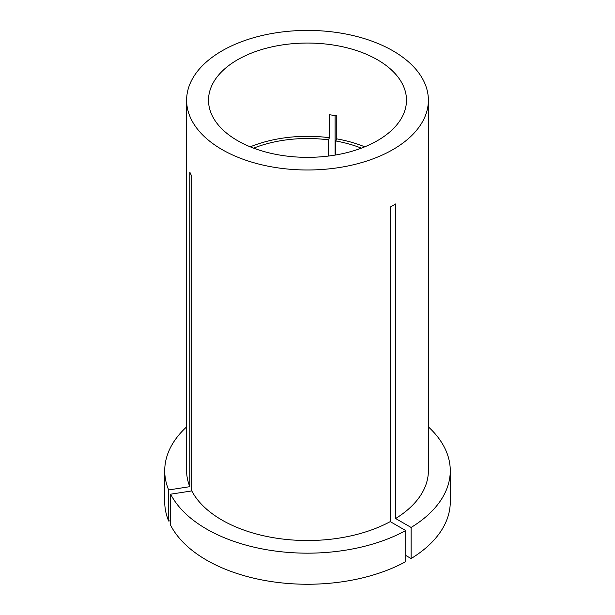 <?xml version="1.0" encoding="UTF-8"?>
<svg xmlns="http://www.w3.org/2000/svg" width="615" height="615" viewBox="0 0 615 615"><rect width="100%" height="100%" fill="white"/><g stroke="black" fill="none" stroke-linecap="round" stroke-linejoin="round"><path stroke-width="0.92" d="M364.733 146.831A98.984 57.149 0 0 0 336.782 138.867L336.782 115.858L329.425 114.721L329.425 137.729A98.984 57.149 0 0 0 250.267 146.831M377.495 59.793A98.984 57.149 0 0 0 269.616 47.401A98.984 57.149 0 0 0 208.516 100.199A98.984 57.149 0 0 0 237.505 140.612A98.984 57.149 0 0 0 345.384 153.004A98.984 57.149 0 0 0 406.484 100.199A98.984 57.149 0 0 0 377.495 59.793M405.723 530.561A142.772 82.425 0 0 1 206.548 529.031A142.772 82.425 0 0 1 170.632 494.191L170.632 525.279A142.772 82.425 0 0 0 206.548 560.111A142.772 82.425 0 0 0 405.723 561.649L405.723 530.561L390.241 521.62L390.241 207.071L395.622 203.965L395.622 518.514A120.878 69.787 0 0 0 428.378 470.744L428.378 100.199A120.878 69.787 0 0 0 392.977 50.853A120.878 69.787 0 0 0 261.244 35.724A120.878 69.787 0 0 0 186.622 100.199A120.878 69.787 0 0 0 222.023 149.553A120.878 69.787 0 0 0 353.756 164.682A120.878 69.787 0 0 0 428.378 100.199M170.632 494.191L191.78 490.924A120.878 69.787 0 0 0 222.023 520.09A120.878 69.787 0 0 0 390.241 521.62M335.09 155.088L335.09 115.528M186.622 100.199L186.622 470.744A120.878 69.787 0 0 0 189.812 486.673L189.812 172.123L191.78 176.367L191.78 490.924M186.622 426.879A142.772 82.425 0 0 0 164.728 470.744A142.772 82.425 0 0 0 168.656 489.947L189.812 486.673M164.728 470.744L164.728 501.832A142.772 82.425 0 0 0 168.656 521.036L168.656 489.947M170.632 520.728L168.656 521.036M328.441 156.056L328.441 139.851A95.179 54.95 0 0 0 253.641 148.154M328.441 139.851L329.425 137.729M405.723 555.43L411.112 558.543L411.112 527.455A142.772 82.425 0 0 0 450.272 470.744A142.772 82.425 0 0 0 428.378 426.879M411.112 527.455L395.622 518.514M411.112 558.543A142.772 82.425 0 0 0 450.272 501.832L450.272 470.744M361.359 148.154A95.179 54.95 0 0 0 335.79 140.989L336.782 138.867M335.79 154.965L335.79 140.989"/></g></svg>
